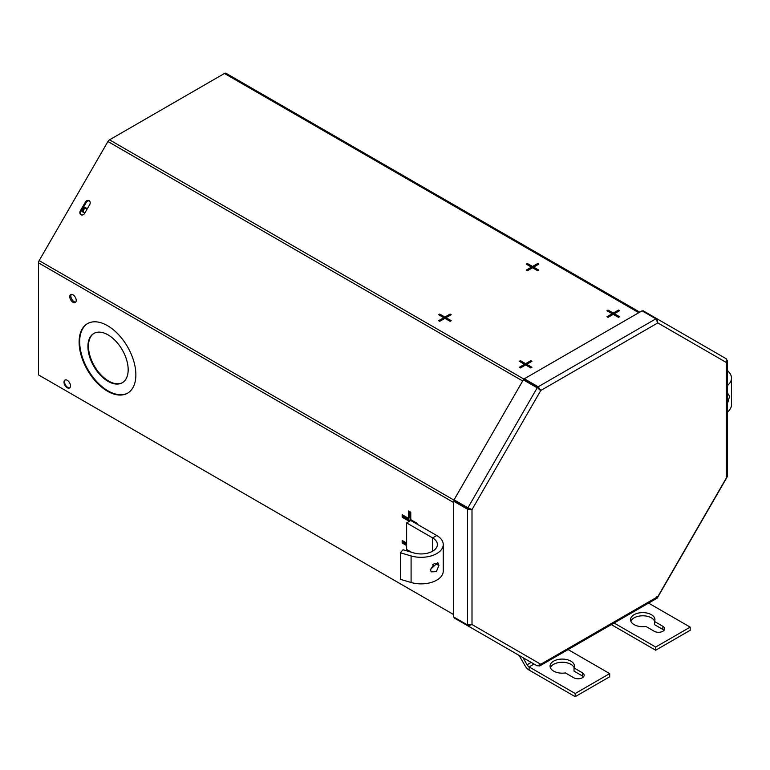 <?xml version="1.0" encoding="UTF-8"?>
<svg xmlns="http://www.w3.org/2000/svg" width="770" height="770" viewBox="0 0 770 770"><rect width="100%" height="100%" fill="white"/><g stroke="black" fill="none" stroke-linecap="round" stroke-linejoin="round"><path stroke-width="1.16" d="M430.343 569.434L437.812 562.658L438.967 565.372L436.34 571.667L431.2 571.86L430.343 569.434M443.241 544.554L443.241 571.109A22.118 12.772 180 0 1 411.084 582.486L400.361 579.329L400.361 552.773L411.084 555.93A22.118 12.772 0 0 0 443.241 544.554A22.118 12.772 0 0 0 436.763 535.525L410.776 520.52L406.637 522.907L406.637 549.462L411.45 552.244M400.361 552.773L403.018 549.761L413.74 552.918A16.266 9.384 0 0 0 437.389 544.554A16.266 9.384 0 0 0 432.625 537.912L406.637 522.907M432.779 564.564A16.266 9.384 180 0 1 434.049 565.411M434.242 563.419L430.392 570.089M539.683 389.841L538.182 388.051L524.332 380.062L524.332 378.792L642.055 310.82L655.905 318.819L657.801 322.919L656.897 318.722L656.521 319.367M642.757 311.224L643.046 310.724L726.168 358.714L726.582 362.622L727.515 361.12L727.13 360.129M538.682 388.917L540.781 390.477L538.182 386.781L538.182 388.051M655.905 318.819L538.182 386.781L524.332 378.792M470.903 508.97L468.603 508.566L467.506 509.201L472 509.605L469.604 508.566M467.91 507.815L454.059 499.826L523.34 379.831L537.191 387.83L467.91 507.815M468.285 625.211L467.91 625.866L472 624.547L467.506 624.961L453.655 616.962L453.655 501.203L467.506 509.201L467.506 624.961M468.603 508.566L454.752 500.567L453.655 501.203M656.897 596.75L657.801 596.692L657.32 598.049L539.943 665.819L540.781 664.26L537.191 665.857L454.059 617.867L454.348 617.367M538.894 665.983L539.943 665.819M727.515 361.12L727.515 476.476L726.582 477.573L726.168 476.755M657.811 597.106L726.938 477.371M727.515 394.144L728.497 394.067L729.488 396.723L727.515 403.288M727.515 385.443A22.118 12.772 -0 0 0 731.5 378.128A22.118 12.772 -0 0 0 729.094 372.324L727.515 370.543M731.5 378.128L731.5 404.683A22.118 12.772 180 0 1 727.515 411.998M72.996 302.283A4.572 2.637 60 0 1 70.012 298.25A4.572 2.637 60 0 1 70.705 294.583A4.572 2.637 60 0 1 72.996 294.814A4.572 2.637 60 0 1 75.98 298.837A4.572 2.637 60 0 1 75.287 302.504A4.572 2.637 60 0 1 72.996 302.283M71.321 294.381A4.572 2.637 -120 0 0 71.283 298.115A4.572 2.637 -120 0 0 74.093 301.647A4.572 2.637 -120 0 0 75.768 302.071M108.041 381.342A28.461 16.43 60 0 1 89.455 356.269A28.461 16.43 60 0 1 93.815 333.458A28.461 16.43 60 0 1 108.041 334.873A28.461 16.43 60 0 1 126.636 359.946A28.461 16.43 60 0 1 122.266 382.757A28.461 16.43 60 0 1 108.041 381.342M122.545 382.594A28.461 16.43 60 0 1 108.589 381.025A28.461 16.43 60 0 1 90.071 356.202A28.461 16.43 60 0 1 94.094 333.304M107.492 391.199A40.136 23.167 60 0 1 81.273 355.827A40.136 23.167 60 0 1 87.424 323.669A40.136 23.167 60 0 1 107.492 325.652A40.136 23.167 60 0 1 133.71 361.024A40.136 23.167 60 0 1 127.56 393.181A40.136 23.167 60 0 1 107.492 391.199M127.83 393.018A40.136 23.167 60 0 1 108.041 390.881A40.136 23.167 60 0 1 81.899 355.759A40.136 23.167 60 0 1 87.703 323.516M67.25 387.753A4.572 2.637 60 0 1 64.257 383.72A4.572 2.637 60 0 1 64.959 380.053A4.572 2.637 60 0 1 67.25 380.284A4.572 2.637 60 0 1 70.234 384.317A4.572 2.637 60 0 1 69.531 387.974A4.572 2.637 60 0 1 67.25 387.753M69.791 387.791A4.572 2.637 60 0 1 67.799 387.435A4.572 2.637 60 0 1 64.892 383.653A4.572 2.637 60 0 1 65.248 379.928M80.975 214.753A3.051 2.493 -60 0 0 84.652 213.357L89.734 204.551A3.051 2.493 -60 0 0 89.108 200.672A3.051 2.493 -60 0 0 85.422 202.067L80.34 210.865A3.051 2.493 -60 0 0 80.975 214.753L80.975 214.753M408.572 521.791L408.572 520.915L402.152 517.209L402.152 514.668L408.572 518.383L408.572 510.962L410.776 512.233L410.776 519.644L417.196 523.359L417.196 524.226M453.655 614.576L38.5 374.894L38.5 262.839A3.176 1.838 -60 0 1 39.154 260.626L107.925 141.516A3.176 1.838 -60 0 1 109.513 139.842L524.332 379.331M408.572 551.397L408.572 550.588M406.637 545.555L402.152 542.966L402.152 540.425L406.637 543.014M470.663 509.047L470.355 509.576M89.474 200.931A3.051 2.493 -60 0 0 86.202 202.51L81.12 211.317A3.051 2.493 -60 0 0 81.389 214.936M537.729 270.751L538.836 270.116L533.629 267.113L538.836 264.11L537.729 263.475L532.532 266.478L527.335 263.475L526.237 264.11L531.435 267.113L526.237 270.116L527.335 270.751L532.532 267.748L537.729 270.751M444.916 318.337L450.113 321.331L451.21 320.695L446.013 317.702L451.21 314.699L450.113 314.064L444.916 317.067L439.718 314.064L438.611 314.699L443.818 317.702L438.611 320.695L439.718 321.331L444.916 318.337M525.631 364.932L530.838 367.935L531.935 367.3L526.738 364.306L531.935 361.303L530.838 360.668L525.631 363.671L520.433 360.668L519.336 361.303L524.534 364.306L519.336 367.3L520.433 367.935L525.631 364.932M618.454 317.356L619.552 316.72L614.354 313.717L619.552 310.714L618.454 310.079L613.257 313.082L608.05 310.079L606.952 310.714L612.15 313.717L606.952 316.72L608.05 317.356L613.257 314.353L618.454 317.356M638.811 312.687L224.465 73.468L109.513 139.842M224.465 73.468A3.176 1.838 -60 0 1 226.062 73.314L639.745 312.148M409.678 521.155L409.678 520.279L403.249 516.574L402.152 517.209M403.249 516.574L403.249 515.303M409.678 511.598L409.678 517.748L408.572 518.383M409.678 520.279L408.572 520.915M409.678 551.724L409.678 551.224M406.637 544.284L403.249 542.33L402.152 542.966M403.249 542.33L403.249 541.06M612.15 313.717L612.15 314.353L607.501 317.038M619.003 311.032L618.454 310.714L613.257 313.717L608.05 310.714L607.501 311.032M608.05 310.714L608.05 310.079M613.257 313.717L613.257 313.082M618.454 310.714L618.454 310.079M619.003 317.038L614.354 314.353L614.354 313.717M524.534 364.306L524.534 364.932L519.885 367.617M531.387 361.621L530.838 361.303L525.631 364.306L520.433 361.303L519.885 361.621M520.433 361.303L520.433 360.668M525.631 364.306L525.631 363.671M530.838 361.303L530.838 360.668M531.387 367.617L526.738 364.932L526.738 364.306M443.818 317.702L443.818 318.337L439.16 321.013M450.662 315.017L450.113 314.699L444.916 317.702L439.718 314.699L439.16 315.017M439.718 314.699L439.718 314.064M444.916 317.702L444.916 317.067M450.113 314.699L450.113 314.064M450.662 321.013L446.013 318.337L446.013 317.702M531.435 267.113L531.435 267.748L526.786 270.434M538.278 264.428L537.729 264.11L532.532 267.113L527.335 264.11L526.786 264.428M527.335 264.11L527.335 263.475M532.532 267.113L532.532 266.478M537.729 264.11L537.729 263.475M538.278 270.434L533.629 267.748L533.629 267.113M574.035 667.946L582.38 672.768A6.102 3.523 180 0 1 584.17 675.251A6.102 3.523 180 0 1 580.397 678.505A6.102 3.523 180 0 1 573.756 677.744L565.411 672.932A12.195 7.046 180 0 1 550.059 666.127A12.195 7.046 180 0 1 553.63 661.151A12.195 7.046 180 0 1 566.922 659.621A12.195 7.046 180 0 1 574.449 666.127A12.195 7.046 180 0 1 574.035 667.946L574.035 671.122L582.38 675.944A6.102 3.523 180 0 1 583.506 676.84M550.377 667.715A12.195 7.046 180 0 1 553.63 664.327A12.195 7.046 180 0 1 565.613 662.537A12.195 7.046 180 0 1 574.141 667.715M568.077 649.572L609.686 673.596L609.686 676.772L575.19 696.686L529.106 670.073A7.96 4.591 60 0 1 525.13 665.877L519.076 655.405M609.686 673.596L575.19 693.51L529.106 666.907A4.062 2.349 60 0 1 527.075 664.76L522.974 657.647M575.19 696.686L575.19 693.51M654.529 621.477L662.874 626.299A6.102 3.523 180 0 1 664.654 628.782A6.102 3.523 180 0 1 660.891 632.035A6.102 3.523 180 0 1 654.25 631.275L645.905 626.453A12.195 7.046 180 0 1 630.553 619.658A12.195 7.046 180 0 1 634.124 614.681A12.195 7.046 180 0 1 647.416 613.151A12.195 7.046 180 0 1 654.943 619.658A12.195 7.046 180 0 1 654.529 621.477L654.529 624.653L662.874 629.475A6.102 3.523 180 0 1 664 630.37M630.871 621.246A12.195 7.046 180 0 1 634.124 617.848A12.195 7.046 180 0 1 646.107 616.058A12.195 7.046 180 0 1 654.625 621.246M655.684 647.041L655.684 650.217L690.18 630.303L690.18 627.126L655.684 647.041L614.075 623.017M655.684 650.217L611.322 624.605M648.571 603.103L690.18 627.126M86.895 209.478A2.599 2.127 -60 0 0 85.951 207.919L85.951 207.919A2.599 2.127 -60 0 0 83.352 212.424L83.352 212.424A2.599 2.127 -60 0 0 85.172 212.462M83.882 212.626A2.599 2.127 120 0 1 86.394 208.285M438.967 565.372L434.242 563.371M436.763 535.525L432.625 537.912L432.625 551.185M411.084 555.93L411.084 582.486M657.801 596.692L726.582 477.573L726.582 362.622L657.801 322.919L540.781 390.477L472 509.605L472 624.547L540.781 664.26L657.801 596.692M38.5 262.839L453.655 502.531M39.154 260.626L469.151 508.874M107.925 141.516L522.676 380.977M86.202 202.51L85.422 202.067M81.12 211.317L80.34 210.865M531.175 662.393L527.075 664.76M534.053 664.048L529.106 666.907L529.106 670.073M582.38 672.768L582.38 675.944M662.874 626.299L662.874 629.475"/></g></svg>
